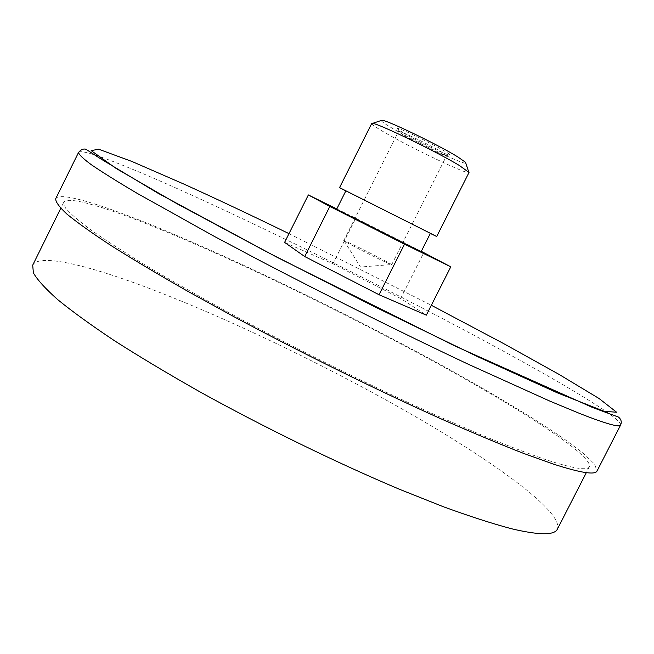 <?xml version="1.0" encoding="UTF-8"?>
<svg xmlns="http://www.w3.org/2000/svg" width="654" height="654" viewBox="0 0 654 654"><rect width="100%" height="100%" fill="white"/><g stroke="black" fill="none" stroke-linecap="round" stroke-linejoin="round"><path stroke-width="0.49" stroke-dasharray="3.27 2.45" d="M403.951 135.419C415.682 142.474 443.216 155.742 446.191 155.758L441.63 152.03C429.171 144.436 398 129.615 398.539 131.503L403.951 135.419M403.461 132.966L397.828 129.132C391.934 123.23 457.195 156.053 448.938 154.843C445.676 154.834 416.083 140.585 403.461 132.966M386.056 262.36L391.542 264.551C390.136 263.202 362.422 248.994 349.833 243.157L343.759 240.607C342.304 240.549 372.894 256.294 386.056 262.36M381.184 120.5C381.405 121.399 384.675 123.729 391.002 127.489C413.066 140.765 464.422 165.258 465.787 163.059M284.604 242.405L332.943 263.758L400.657 298.477L426.343 315.154M400.657 298.477L423.8 252.607M332.943 263.758L355.784 218.281L421.299 251.34M336.802 208.937L355.784 218.281M55.737 198.669C59.661 191.336 101.779 204.514 156.952 227.159C238.538 260.791 345.083 312.579 435.695 361.989C487.058 390.168 532.609 417.211 563.781 438.671L582.959 453.001L594.511 464.021L597.077 470.937M161.178 229.685C240.329 262.262 344.315 312.776 432.596 360.91C519.897 408.603 592.704 455.192 589.377 466.711C587.644 470.847 573.468 468.616 546.85 460.007C528.383 453.672 506.131 445.137 480.077 434.411L436.774 415.609C374.587 387.642 301.796 351.746 236.797 316.92C205.168 299.728 176.474 283.55 150.722 268.385C127.105 254.087 107.55 241.547 92.059 230.78C79.011 221.15 70.141 213.547 65.441 207.964L63.724 202.331C67.476 195.26 107.869 207.833 161.178 229.685M32.7 265.172C38.39 254.185 80.393 263.341 134.699 282.986C215.305 312.334 319.544 362.005 406.87 411.709C493.222 460.988 563.691 511.845 557.421 529.078M371.685 123.532C371.554 124.35 375.371 127.04 383.154 131.601C409.11 146.995 469.09 175.64 469.024 172.484M345.811 190.968L430.307 233.462M345.884 190.813L430.389 233.314M336.614 209.296L421.078 251.774M288.986 233.65L431.338 305.271M78.554 152.431C80.998 148.09 121.897 163.868 176.31 188.189C271.263 230.649 404.008 296.891 503.081 350.985C570.631 387.863 622.845 419.549 620.597 425.051M446.191 155.758L448.938 154.843M398.727 131.887L397.828 129.132M391.681 264.707L446.608 155.685M343.759 240.607L398.539 131.503M343.971 240.623L360.493 267.028L391.542 264.551M63.724 202.331L60.765 208.315M589.377 466.711L586.327 472.646"/><path stroke-width="0.98" d="M465.787 163.059L465.534 162.282L457.399 156.666C437.518 144.444 386.645 119.935 381.961 120.246L381.184 120.5M421.299 251.34L450.778 266.832L404.524 244.155L329.82 206.443L308.353 194.941L336.802 208.937M404.524 244.155L379.042 294.725L426.343 315.154L450.778 266.832M379.042 294.725L304.715 256.54L329.82 206.443M304.715 256.54L284.604 242.405L308.353 194.941M620.597 425.051L597.077 470.937C595.32 475.164 580.973 472.956 554.036 464.307L523.584 453.402C499.443 443.976 471.91 432.449 440.968 418.813C376.876 390.029 301.633 352.947 234.418 316.953L187.011 290.867C157.957 274.279 132.664 259.205 111.139 245.626C92.083 233.135 77.393 222.662 67.068 214.218C59.236 206.983 55.451 201.8 55.737 198.669L78.554 152.431C80.916 149.553 83.385 148.499 85.976 149.284L100.651 158.824L157.728 193.069L277.271 257.406L454.129 345.614L592.712 407.565L618.529 417.097C621.226 419.443 621.921 422.092 620.597 425.051C619.681 427.651 606.135 423.833 579.967 413.598L550.186 401.262L468.583 364.384C404.957 334.447 329.714 297.063 262.041 261.723L214.201 236.315L137.078 193.29C117.524 181.714 102.326 172.223 91.47 164.816C83.099 158.636 78.791 154.507 78.554 152.431M586.327 472.646L557.421 529.078C554.576 535.397 539.329 535.299 511.698 528.792C492.617 523.74 469.817 516.382 443.289 506.711L399.422 489.249C336.638 462.779 263.84 427.275 199.445 391.591C168.168 373.875 139.915 356.97 114.695 340.865C91.658 325.529 72.725 311.844 57.904 299.794C45.559 288.839 37.384 279.871 33.387 272.89L32.7 265.172L60.765 208.315M430.307 233.462L436.717 236.495L469.024 172.484L459.321 165.454C436.406 151.565 377.522 123.099 372.494 123.402L371.685 123.532L339.557 187.624L345.811 190.968M436.717 236.495L339.557 187.624M430.389 233.314L345.884 190.813L336.614 209.296L421.078 251.774L430.389 233.314M431.338 305.271L502.656 343.056L558.769 374.235L599.072 398.523L616.591 412.216L604.28 411.35L557.421 392.874L477.395 356.561L374.66 306.783L267.699 252.354L176.776 203.615L116.281 168.552L91.176 150.616L98.672 149.21L132.043 161.513L183.839 184.06C215.746 198.522 250.793 215.052 288.986 233.65M381.961 120.246L372.494 123.402M465.534 162.282L468.648 171.765"/></g></svg>
